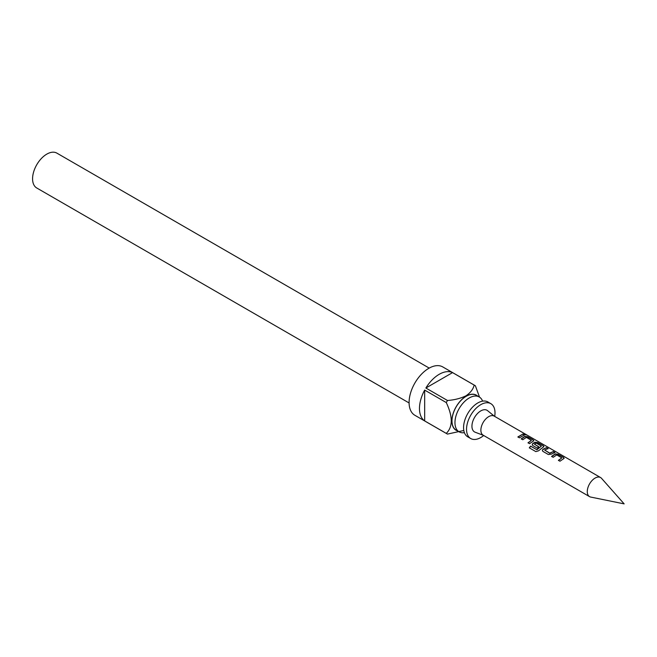 <?xml version="1.0" encoding="UTF-8"?>
<svg xmlns="http://www.w3.org/2000/svg" width="657" height="657" viewBox="0 0 657 657"><rect width="100%" height="100%" fill="white"/><g stroke="black" fill="none" stroke-linecap="round" stroke-linejoin="round"><path stroke-width="0.99" d="M524.426 434.647C523.76 433.932 524.294 434.014 526.019 434.893L526.15 434.63C526.865 435.172 526.314 435.082 524.516 434.376C523.859 433.669 524.409 433.751 526.15 434.63L526.586 434.975M470.708 438.531L467.743 436.823A20.129 11.621 -60 0 1 464.655 420.685A20.129 11.621 -60 0 1 477.803 402.955A20.129 11.621 -60 0 1 487.872 401.953L490.836 403.669A20.129 11.621 120 0 0 480.776 404.663A20.129 11.621 120 0 0 467.62 422.402A20.129 11.621 120 0 0 470.708 438.531A20.129 11.621 120 0 0 480.776 437.537A20.129 11.621 120 0 0 483.683 435.509M587.276 491.584A11.021 6.365 120 0 0 589.559 496.635A11.021 6.365 120 0 0 590.7 497.062L624.15 503.878L601.525 478.321A11.021 6.365 120 0 0 600.58 477.549A11.021 6.365 120 0 0 592.088 480.497A11.021 6.365 120 0 0 587.276 491.584M600.58 477.549L494.179 416.111A11.021 6.365 120 0 0 485.687 419.067A11.021 6.365 120 0 0 480.875 430.154A11.021 6.365 120 0 0 483.158 435.197L589.559 496.635M483.412 435.353L475.134 432.207A12.491 7.211 -60 0 1 471.94 426.196A12.491 7.211 -60 0 1 477.779 413.237A12.491 7.211 -60 0 1 487.576 410.666L494.434 416.259M482.599 401.14A20.129 11.621 120 0 0 479.265 396.984A20.129 11.621 120 0 0 469.197 397.978A20.129 11.621 120 0 0 456.048 415.717A20.129 11.621 120 0 0 459.136 431.846A20.129 11.621 120 0 0 464.4 432.659M429.218 368.092L56.872 153.122A20.129 11.621 120 0 0 46.811 154.116A20.129 11.621 120 0 0 33.663 171.855A20.129 11.621 120 0 0 36.743 187.984L409.089 402.955M477.508 395.974A20.277 11.703 120 0 0 466.232 396.146A20.277 11.703 120 0 0 452.673 415.125A20.277 11.703 120 0 0 457.379 430.836M463.752 430.507L447.483 434.088A27.914 16.121 -60 0 1 446.867 433.76A27.914 16.121 -60 0 1 446.284 433.39C452.887 426.902 452.887 416.628 446.284 402.569A27.914 16.121 -60 0 1 447.483 400.491C454.463 399.973 460.639 398.405 466.018 395.785C470.527 392.714 473.245 389.141 474.173 385.084A27.914 16.121 -60 0 1 474.781 385.404A27.914 16.121 -60 0 1 475.372 385.774L479.528 397.148M474.781 385.404L442.785 366.935A27.914 16.121 120 0 0 428.824 368.314A27.914 16.121 120 0 0 410.592 392.919A27.914 16.121 120 0 0 414.871 415.29L446.867 433.76M446.284 433.39L424.668 420.915A27.914 16.121 -60 0 1 424.668 390.094L446.284 402.569M447.483 400.491L425.867 388.016A27.914 16.121 -60 0 1 439.213 374.309A27.914 16.121 -60 0 1 452.558 372.609L474.173 385.084M479.265 396.984L476.292 395.268A20.129 11.621 120 0 0 466.232 396.27A20.129 11.621 120 0 0 453.075 414.009A20.129 11.621 120 0 0 456.163 430.138L459.136 431.846M494.705 416.423A20.129 11.621 120 0 0 490.836 403.669M424.668 420.915L424.668 390.094M425.867 388.016L452.558 372.609M551.601 456.393L555.222 453.913L558.122 454.316L563.583 457.469L563.591 458.734L559.969 461.222L558.409 460.327L561.817 457.929L556.783 454.915L553.161 457.297L551.601 456.393M564.191 458.192L563.591 458.734M548.381 454.537L542.928 451.384L542.345 450.587L542.92 449.314L546.542 447.631L548.102 448.526L544.686 450.061L549.728 453.108L553.342 451.556L554.902 452.459L551.28 454.143L548.381 454.537M529.304 447.836L530.601 446.095L536.769 449.659L541.384 446.136L536.35 443.122L534.387 444.116L538.814 446.809L537.262 448.115L532.794 445.536L532.219 444.74L532.794 443.467L534.962 442.21L537.861 442.621L543.323 445.766L543.323 447.039L538.51 450.825L535.849 451.614L529.304 447.836M543.93 446.497L543.323 447.039M521.215 438.851L524.836 436.363L527.735 436.774L533.188 439.919L533.197 441.192L529.575 443.68L528.014 442.777L531.431 440.387L526.388 437.365L522.767 439.747L521.215 438.851M533.796 440.65L533.197 441.192M524.516 434.376L524.122 433.932M517.888 436.93L522.956 434.014L524.516 434.909L519.449 437.833L517.888 436.93M517.954 437.119L522.956 434.014M522.89 434.277L524.45 435.18M521.28 439.04L524.803 436.618L527.735 436.774M528.08 442.966L531.431 440.387M527.67 437.036L533.188 439.919M533.123 440.19L533.722 440.79M529.435 447.951L530.7 446.251L536.769 449.659M532.252 444.83L532.819 443.689L534.929 442.465L537.796 442.884L543.323 445.766M543.249 446.037L543.856 446.637M538.839 447.031L534.387 444.116M536.868 449.815L541.384 446.136M542.378 450.677L542.92 449.314M544.686 450.061L549.753 453.33L553.342 451.556M553.276 451.827L554.837 452.722M542.945 449.536L546.542 447.631M546.476 447.893L548.028 448.797M551.666 456.582L555.19 454.168L558.122 454.316M558.475 460.508L561.817 457.929M558.056 454.578L563.583 457.469M563.509 457.732L564.117 458.331"/></g></svg>
